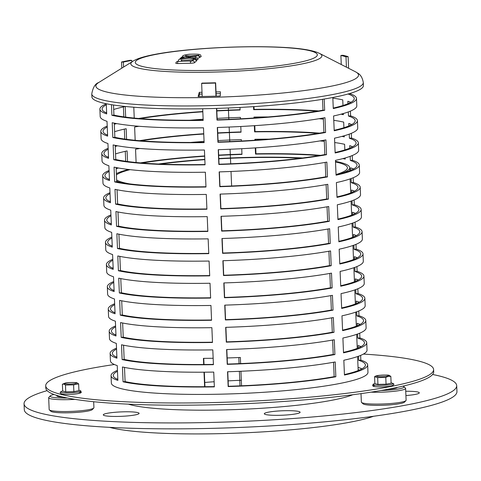 <?xml version="1.0" encoding="UTF-8"?>
<svg xmlns="http://www.w3.org/2000/svg" width="481" height="481" viewBox="0 0 481 481"><rect width="100%" height="100%" fill="white"/><g stroke="black" fill="none" stroke-linecap="round" stroke-linejoin="round"><path stroke-width="0.72" d="M371.013 392.159A22.397 2.766 -2.4 0 0 398.923 390.662A22.397 2.766 -2.4 0 0 405.621 388.395L406.114 400.24A22.397 2.766 177.6 0 1 405.958 400.589A22.397 2.766 177.6 0 1 399.422 402.507A22.397 2.766 177.6 0 1 376.443 404.094A22.397 2.766 177.6 0 1 361.55 402.453A22.397 2.766 177.6 0 1 361.357 402.116L361.003 393.632M361.55 402.453L363.089 403.848A20.905 2.585 -2.4 0 0 376.99 405.381A20.905 2.585 -2.4 0 0 398.436 403.896A20.905 2.585 -2.4 0 0 404.539 402.11L405.958 400.589M405.621 388.395A22.397 2.766 -2.4 0 0 405.429 388.059L403.89 386.664A20.905 2.585 177.6 0 1 397.817 389.093A20.905 2.585 177.6 0 1 381.066 390.512M394.083 388.071A12.692 1.569 177.6 0 1 395.142 388.299M402.831 386.165A20.905 2.585 177.6 0 1 403.89 386.664M387.602 389.339A14.183 1.756 -2.4 0 0 393.109 388.696A14.183 1.756 -2.4 0 0 397.252 387.482A14.183 1.756 -2.4 0 0 397.312 387.397M385.78 377.417L377.657 377.609L374.639 376.743C375.012 376.142 376.479 375.679 379.034 375.36C385.479 374.958 388.864 374.964 389.189 375.384L390.831 376.407L388.281 376.316L385.78 377.417L386.063 384.199L391.119 383.189L390.831 376.407M374.579 376.797L374.867 383.579L377.94 384.391L386.063 384.199M377.94 384.391L377.657 377.609M93.675 401.719L93.927 407.69A22.397 2.766 177.6 0 1 93.765 408.038A22.397 2.766 177.6 0 1 73.04 411.327A22.397 2.766 177.6 0 1 49.886 410.215A22.397 2.766 177.6 0 1 49.357 409.902A22.397 2.766 177.6 0 1 49.17 409.565L48.671 397.721A22.397 2.766 -2.4 0 0 49.387 398.37A22.397 2.766 -2.4 0 0 74.916 399.35M49.357 409.902L50.902 411.297A20.905 2.585 -2.4 0 0 51.389 411.586A20.905 2.585 -2.4 0 0 73.004 412.632A20.905 2.585 -2.4 0 0 92.346 409.559L93.765 408.038M67.292 397.997A20.905 2.585 177.6 0 1 50.77 396.783A20.905 2.585 177.6 0 1 50.252 395.851L48.834 397.366A22.397 2.766 -2.4 0 0 48.671 397.721M59.109 396.747A12.692 1.569 177.6 0 1 60.263 396.404M50.252 395.851A20.905 2.585 177.6 0 1 54.052 394.486M57.119 395.514A14.183 1.756 -2.4 0 0 56.938 396.11A14.183 1.756 -2.4 0 0 57.269 396.308A14.183 1.756 -2.4 0 0 63.029 397.084M62.392 384.247L65.206 383.062C67.947 382.287 77.555 382.461 77.002 382.834L78.644 383.856L73.593 384.866L65.464 385.059L63.907 384.054L62.392 384.247L62.68 391.029L65.753 391.847L65.464 385.059M65.753 391.847L73.876 391.648L73.593 384.866M73.876 391.648L78.926 390.638L78.644 383.856M109.512 427.338A141.853 17.532 -2.4 0 0 221.513 433.621A141.853 17.532 -2.4 0 0 373.515 416.275M405.742 391.257A17.917 2.213 177.6 0 1 419.294 392.833A17.917 2.213 177.6 0 1 418.644 393.464A17.917 2.213 177.6 0 1 405.916 395.544M108.417 416.197A17.917 2.213 177.6 0 1 103.283 414.869A17.917 2.213 177.6 0 1 121.098 411.904A17.917 2.213 177.6 0 1 139.093 413.371A17.917 2.213 177.6 0 1 128.012 415.885A17.917 2.213 177.6 0 1 108.417 416.197M286.688 414.965A17.917 2.213 177.6 0 1 264.303 413.756A17.917 2.213 177.6 0 1 282.113 410.792A17.917 2.213 177.6 0 1 300.108 412.253A17.917 2.213 177.6 0 1 286.688 414.965M204.768 382.455A116.468 14.394 177.6 0 1 214.141 381.746A116.468 14.394 -2.4 0 0 204.768 382.455M228.132 380.88A116.468 14.394 177.6 0 1 241.318 380.255A116.468 14.394 -2.4 0 0 228.132 380.88M47.12 390.638A216.516 26.762 -2.4 0 0 24.05 403.769A216.516 26.762 -2.4 0 0 294.528 418.398A216.516 26.762 -2.4 0 0 456.703 385.636A216.516 26.762 -2.4 0 0 432.611 374.483M456.703 385.636L456.95 391.558A216.516 26.762 177.6 0 1 294.775 424.32A216.516 26.762 177.6 0 1 24.297 409.692L24.05 403.769M302.651 157.966A118.711 14.67 -2.4 0 0 247.583 157.407A118.711 14.67 -2.4 0 0 218.813 158.532M204.822 159.391A118.711 14.67 -2.4 0 0 158.514 164.009M128.553 169.474A118.711 14.67 -2.4 0 0 116.378 173.623M116.697 181.241A118.711 14.67 -2.4 0 0 120.292 182.449M342.28 173.148A118.711 14.67 -2.4 0 0 349.675 167.659A118.711 14.67 -2.4 0 0 335.491 161.357M218.825 158.808A116.468 14.394 177.6 0 1 247.27 157.696A116.468 14.394 177.6 0 1 300.709 158.213M335.522 161.971A116.468 14.394 177.6 0 1 347.438 167.755A116.468 14.394 177.6 0 1 336.045 174.519M129.599 183.874A116.468 14.394 177.6 0 1 116.642 179.978M116.432 174.886A116.468 14.394 177.6 0 1 130.038 169.649M160.468 164.093A116.468 14.394 177.6 0 1 204.834 159.674M227.17 357.96A118.711 14.67 -2.4 0 0 240.362 357.479L240.62 363.582M240.939 371.26L241.552 385.786M203.685 364.502L203.427 358.357A118.711 14.67 -2.4 0 0 213.161 358.273M203.758 358.357L204.016 364.502M204.335 372.192L204.942 386.712M204.617 386.712L204.01 372.192M128.361 404.148A118.711 14.67 -2.4 0 0 240.993 409.361A118.711 14.67 -2.4 0 0 352.789 394.745M182.558 57.251C181.505 55.862 183.82 54.858 189.496 54.239C202.291 53.848 200.138 54.738 201.178 56.469A9.319 1.154 177.6 0 1 200.132 57.059L198.725 55.309A1.984 1.948 45.5 0 0 198.106 55.231L196.248 56.349M178.084 61.43A9.319 1.154 177.6 0 1 178.078 61.388C178.98 59.578 176.719 58.868 189.532 58.189C195.244 58.327 197.631 59.133 196.699 60.606A9.319 1.154 177.6 0 1 196.555 60.828L194.583 58.983L193.524 59.319M193.572 59.301L194.522 59.031L191.685 60.991M200.132 57.059L199.651 57.534A6.56 0.812 177.6 0 1 197.36 58.147M190.662 57.798L189.237 56.896A1.984 0.746 -95.3 0 0 189.003 56.824L189.159 56.836C186.243 56.313 183.526 56.62 181.006 57.738A1.984 1.948 45.5 0 1 183.946 57.967M195.569 57.678A1.984 0.746 84.7 0 0 194.721 56.295L189.237 56.896M195.797 59.079L196.02 57.666L181.445 58.045A1.984 1.948 -134.5 0 0 180.135 58.598L180.135 58.598A1.984 1.948 -134.5 0 0 179.684 59.295A1.984 1.984 0 0 1 180.135 58.598L181.006 57.738M181.277 58.85L181.445 58.045M196.02 57.666L196.02 57.666A1.984 1.984 0 0 1 198.04 59.44L196.416 59.752M194.577 58.983L193.512 59.963L194.583 58.983M177.543 63.552L175.842 63.378A1.984 1.984 0 0 1 177.778 61.442L177.543 63.552L190.416 63.245L190.614 61.147L189.694 61.171A2.603 0.319 -2.4 0 0 192.628 60.774L190.614 61.147M196.555 60.828L194.534 62.692A3.65 0.451 177.6 0 1 190.416 63.245M216.023 91.961A123.936 15.32 -2.4 0 0 220.424 91.817L220.25 96.02A129.912 16.059 177.6 0 1 198.088 96.549L199.284 92.322A123.936 15.32 -2.4 0 0 202.008 92.28M202.086 94.06A122.805 15.182 177.6 0 1 199.615 94.096L199.284 92.322M220.346 93.603A122.805 15.182 177.6 0 1 216.095 93.735M199.615 94.096L198.924 96.537M91.769 93.933L91.895 96.897A135.882 16.793 -2.4 0 0 183.784 108.922A135.882 16.793 -2.4 0 0 334.638 97.138A135.882 16.793 -2.4 0 0 363.42 85.516L363.293 82.552C362.482 77.802 360.588 74.639 357.617 73.064L355.357 71.729A131.439 16.246 -2.4 0 1 330.688 86.309A131.439 16.246 -2.4 0 1 171.675 97.601A131.439 16.246 -2.4 0 1 98.773 82.485C95.256 83.64 92.923 87.458 91.769 93.933A135.882 16.793 -2.4 0 0 183.658 105.964A135.882 16.793 -2.4 0 0 334.511 94.18A135.882 16.793 -2.4 0 0 363.293 82.552M361.965 368.843A126.178 15.596 -2.4 0 0 358.044 367.424A126.178 15.596 177.6 0 1 361.965 368.843M117.797 378.709A126.178 15.596 -2.4 0 0 117.051 379.106A126.178 15.596 177.6 0 1 117.797 378.709M358.141 369.642A126.178 15.596 177.6 0 1 359.457 370.057M114.382 364.514A194.12 23.996 -2.4 0 0 45.713 385.804L45.809 388.023A194.12 23.996 -2.4 0 0 226.719 404.395A194.12 23.996 -2.4 0 0 431.818 375.312A194.12 23.996 -2.4 0 0 433.706 371.765L433.609 369.546A194.12 23.996 -2.4 0 0 363.402 354.076M45.713 385.804A194.12 23.996 -2.4 0 0 226.629 402.17A194.12 23.996 -2.4 0 0 431.722 373.094A194.12 23.996 -2.4 0 0 433.609 369.546M360.636 355.393L360.834 360.149A128.415 15.873 177.6 0 1 367.658 364.893L367.965 372.3A128.415 15.873 177.6 0 1 240.326 393.536A128.415 15.873 177.6 0 1 111.358 383.05L111.051 375.649A128.415 15.873 177.6 0 1 117.448 370.352M341.269 64.526L340.891 55.465L342.917 55.267A128.415 15.873 177.6 0 1 348.118 56.656L348.605 68.272M215.993 96.158L215.44 83.063A128.415 15.873 177.6 0 1 201.635 83.393L202.188 96.489M121.795 68.158L121.537 62.001A128.415 15.873 177.6 0 1 130.141 60.287L131.824 60.402L131.884 61.881M106.271 103.746L106.698 113.913A128.415 15.873 177.6 0 1 99.88 109.169L100.192 116.57A128.415 15.873 -2.4 0 0 107.01 121.314L107.63 136.123A128.415 15.873 177.6 0 1 100.812 131.373L101.118 138.775A128.415 15.873 -2.4 0 0 107.942 143.524L108.562 158.327A128.415 15.873 177.6 0 1 101.744 153.583L102.05 160.985A128.415 15.873 -2.4 0 0 108.868 165.729L109.494 180.537A128.415 15.873 177.6 0 1 102.669 175.787L102.982 183.189A128.415 15.873 -2.4 0 0 109.8 187.939L110.42 202.741A128.415 15.873 177.6 0 1 103.601 197.998L103.914 205.399A128.415 15.873 -2.4 0 0 110.732 210.143L111.351 224.952A128.415 15.873 177.6 0 1 104.533 220.202A128.415 15.873 177.6 0 1 110.931 214.899M329.329 221.314A128.415 15.873 177.6 0 1 221.645 231.114L221.026 216.306A128.415 15.873 -2.4 0 0 328.703 206.505L329.329 221.314L327.645 221.2L327.038 206.806M354.124 199.946L354.323 204.702A128.415 15.873 177.6 0 1 361.141 209.445A128.415 15.873 177.6 0 1 337.933 219.601L337.313 204.792A128.415 15.873 -2.4 0 0 360.522 194.643L360.209 187.241A128.415 15.873 177.6 0 1 337.001 197.39L336.381 182.588A128.415 15.873 -2.4 0 0 359.59 172.432L359.277 165.031A128.415 15.873 177.6 0 1 336.075 175.186L335.449 160.383A128.415 15.873 -2.4 0 0 358.658 150.228L358.351 142.827A128.415 15.873 177.6 0 1 335.143 152.976L334.523 138.173A128.415 15.873 -2.4 0 0 357.726 128.024L357.419 120.617A128.415 15.873 177.6 0 1 334.211 130.772L333.592 115.969A128.415 15.873 -2.4 0 0 356.8 105.814L356.487 98.413A128.415 15.873 177.6 0 1 333.279 108.562L332.816 97.499M353.739 190.849L353.769 191.582M207.84 231.439A128.415 15.873 177.6 0 1 116.552 226.335L115.927 211.532A128.415 15.873 -2.4 0 0 207.221 216.63L207.84 231.439M102.669 175.787A128.415 15.873 177.6 0 1 109.073 170.484M116.143 168.061A128.415 15.873 177.6 0 1 117.196 167.761M125.697 161.267L125.276 151.317M255.724 147.859L255.97 153.8A128.415 15.873 177.6 0 1 320.526 155.339M344.131 158.255A128.415 15.873 177.6 0 1 345.208 158.459M255.363 139.274L255.399 140.175M140.476 162.885A128.415 15.873 177.6 0 1 204.678 155.946M218.669 155.104A128.415 15.873 177.6 0 1 241.961 154.13M327.465 176.9A128.415 15.873 177.6 0 1 219.787 186.7L219.168 171.891A128.415 15.873 -2.4 0 0 326.846 162.097L327.465 176.9L325.781 176.786L325.18 162.392M352.26 155.531L352.459 160.287A128.415 15.873 177.6 0 1 359.277 165.031M351.882 146.44L351.912 147.168M205.982 187.025A128.415 15.873 177.6 0 1 114.688 181.92L114.069 167.117A128.415 15.873 -2.4 0 0 205.363 172.216L205.982 187.025M100.812 131.373A128.415 15.873 177.6 0 1 107.209 126.07M114.28 123.647A128.415 15.873 177.6 0 1 115.332 123.352M123.833 116.853L123.419 106.902M204.118 142.61A128.415 15.873 177.6 0 1 112.825 137.506L112.205 122.703A128.415 15.873 -2.4 0 0 203.499 127.808L204.118 142.61M325.601 132.485A128.415 15.873 177.6 0 1 217.923 142.286L217.304 127.477A128.415 15.873 -2.4 0 0 324.982 117.683L325.601 132.485L323.923 132.371L323.316 117.977M350.396 111.117L350.601 115.873A128.415 15.873 177.6 0 1 357.419 120.617M350.018 102.026L350.048 102.754M253.992 106.608L254.106 109.385A128.415 15.873 177.6 0 1 318.669 110.925M342.274 113.841A128.415 15.873 177.6 0 1 343.344 114.051M138.612 118.47A128.415 15.873 177.6 0 1 202.82 111.532M216.805 110.69A128.415 15.873 177.6 0 1 240.097 109.716M104.533 220.202L104.846 227.603A128.415 15.873 -2.4 0 0 111.664 232.353L112.283 247.156A128.415 15.873 177.6 0 1 105.465 242.406L105.772 249.813A128.415 15.873 -2.4 0 0 112.596 254.557L113.215 269.36A128.415 15.873 177.6 0 1 106.397 264.616L106.704 272.018A128.415 15.873 -2.4 0 0 113.522 276.767L114.147 291.57A128.415 15.873 177.6 0 1 107.323 286.82L107.636 294.228A128.415 15.873 -2.4 0 0 114.454 298.972L115.073 313.774A128.415 15.873 177.6 0 1 108.255 309.03L108.568 316.432A128.415 15.873 -2.4 0 0 115.386 321.182L116.005 335.985A128.415 15.873 177.6 0 1 109.187 331.235L109.5 338.636A128.415 15.873 -2.4 0 0 116.318 343.386L116.937 358.189A128.415 15.873 177.6 0 1 110.119 353.445L110.426 360.846A128.415 15.873 -2.4 0 0 117.25 365.59L117.869 380.399A128.415 15.873 177.6 0 1 111.051 375.649M335.84 376.761A128.415 15.873 177.6 0 1 228.162 386.562L227.543 371.753A128.415 15.873 -2.4 0 0 335.221 361.959L335.84 376.761L334.157 376.647L333.555 362.259M367.658 364.893A128.415 15.873 177.6 0 1 344.45 375.048L343.831 360.245A128.415 15.873 -2.4 0 0 367.033 350.09L366.726 342.688A128.415 15.873 177.6 0 1 343.518 352.844L342.899 338.035A128.415 15.873 -2.4 0 0 366.107 327.886L365.794 320.484A128.415 15.873 177.6 0 1 342.586 330.633L341.967 315.831A128.415 15.873 -2.4 0 0 365.175 305.675L364.863 298.274A128.415 15.873 177.6 0 1 341.66 308.429L341.035 293.62A128.415 15.873 -2.4 0 0 364.243 283.471L363.931 276.07A128.415 15.873 177.6 0 1 340.728 286.219L340.109 271.416A128.415 15.873 -2.4 0 0 363.311 261.261L363.005 253.86A128.415 15.873 177.6 0 1 339.796 264.015L339.177 249.206A128.415 15.873 -2.4 0 0 362.379 239.057L362.073 231.656A128.415 15.873 177.6 0 1 338.864 241.805L338.245 227.002A128.415 15.873 -2.4 0 0 361.453 216.847L361.141 209.445M360.257 346.302L360.287 347.035M214.358 386.886A128.415 15.873 177.6 0 1 123.064 381.788L122.445 366.979A128.415 15.873 -2.4 0 0 213.738 372.084L214.358 386.886M109.187 331.235A128.415 15.873 177.6 0 1 115.584 325.938M212.494 342.472A128.415 15.873 177.6 0 1 121.206 337.373L120.581 322.565A128.415 15.873 -2.4 0 0 211.874 327.669L212.494 342.472M333.982 332.347A128.415 15.873 177.6 0 1 226.298 342.147L225.679 327.345A128.415 15.873 -2.4 0 0 333.357 317.544L333.982 332.347L332.299 332.233L331.692 317.845M358.778 310.979L358.976 315.734A128.415 15.873 177.6 0 1 365.794 320.484M358.393 301.888L358.423 302.621M107.323 286.82A128.415 15.873 177.6 0 1 113.726 281.523M332.118 287.933A128.415 15.873 177.6 0 1 224.441 297.733L223.821 282.93A128.415 15.873 -2.4 0 0 331.499 273.13L332.118 287.933L330.435 287.818L329.834 273.43M356.914 266.564L357.112 271.32A128.415 15.873 177.6 0 1 363.931 276.07M356.535 257.473L356.565 258.207M210.636 298.058A128.415 15.873 177.6 0 1 119.342 292.959L118.723 278.15A128.415 15.873 -2.4 0 0 210.017 283.255L210.636 298.058M105.465 242.406A128.415 15.873 177.6 0 1 111.863 237.109M208.772 253.643A128.415 15.873 177.6 0 1 117.478 248.545L116.859 233.736A128.415 15.873 -2.4 0 0 208.153 238.841L208.772 253.643M330.255 243.518A128.415 15.873 177.6 0 1 222.577 253.319L221.957 238.516A128.415 15.873 -2.4 0 0 329.635 228.715L330.255 243.518L328.577 243.404L327.97 229.016M355.05 222.15L355.255 226.906A128.415 15.873 177.6 0 1 362.073 231.656M354.671 213.059L354.701 213.792M106.397 264.616A128.415 15.873 177.6 0 1 112.794 259.313M331.187 265.728A128.415 15.873 177.6 0 1 223.509 275.523L222.889 260.72A128.415 15.873 -2.4 0 0 330.567 250.92L331.187 265.728L329.503 265.614L328.902 251.22M355.982 244.354L356.18 249.116A128.415 15.873 177.6 0 1 363.005 253.86M355.603 235.263L355.633 235.997M209.704 275.853A128.415 15.873 177.6 0 1 118.41 270.749L117.791 255.946A128.415 15.873 -2.4 0 0 209.085 261.045L209.704 275.853M108.255 309.03A128.415 15.873 177.6 0 1 114.652 303.727M333.05 310.143A128.415 15.873 177.6 0 1 225.373 319.937L224.747 305.134A128.415 15.873 -2.4 0 0 332.431 295.334L333.05 310.143L331.367 310.029L330.766 295.635M357.846 288.768L358.044 293.53A128.415 15.873 177.6 0 1 364.863 298.274M357.461 279.677L357.497 280.411M211.568 320.268A128.415 15.873 177.6 0 1 120.274 315.163L119.655 300.36A128.415 15.873 -2.4 0 0 210.943 305.459L211.568 320.268M110.119 353.445A128.415 15.873 177.6 0 1 116.516 348.142M334.908 354.557A128.415 15.873 177.6 0 1 227.23 364.351L226.611 349.549A128.415 15.873 -2.4 0 0 334.289 339.748L334.908 354.557L333.231 354.443L332.624 340.049M359.704 333.183L359.908 337.939A128.415 15.873 177.6 0 1 366.726 342.688M359.325 324.092L359.355 324.825M213.426 364.676A128.415 15.873 177.6 0 1 122.132 359.578L121.513 344.775A128.415 15.873 -2.4 0 0 212.806 349.873L213.426 364.676M99.88 109.169A128.415 15.873 177.6 0 1 106.277 103.866M324.2 99.038L324.675 110.275A128.415 15.873 177.6 0 1 216.991 120.076L216.504 108.417M349.663 93.542L349.669 93.663A128.415 15.873 177.6 0 1 356.487 98.413M202.699 108.76L203.186 120.4A128.415 15.873 177.6 0 1 111.899 115.302L111.454 104.696M101.744 153.583A128.415 15.873 177.6 0 1 108.141 148.28M115.212 145.857A128.415 15.873 177.6 0 1 116.264 145.557M124.765 139.063L124.345 129.112M254.792 125.655L255.038 131.59A128.415 15.873 177.6 0 1 319.6 133.129M343.206 136.045A128.415 15.873 177.6 0 1 344.276 136.255M254.431 117.069L254.467 117.971M139.544 140.674A128.415 15.873 177.6 0 1 203.746 133.742M217.737 132.9A128.415 15.873 177.6 0 1 241.029 131.92M326.533 154.69A128.415 15.873 177.6 0 1 218.855 164.49L218.236 149.687A128.415 15.873 -2.4 0 0 325.914 139.887L326.533 154.69L324.849 154.581L324.248 140.187M351.328 133.321L351.527 138.077A128.415 15.873 177.6 0 1 358.351 142.827M350.95 124.23L350.98 124.964M205.05 164.815A128.415 15.873 177.6 0 1 113.756 159.716L113.137 144.913A128.415 15.873 -2.4 0 0 204.431 150.012L205.05 164.815M103.601 197.998A128.415 15.873 177.6 0 1 109.999 192.695M328.397 199.104A128.415 15.873 177.6 0 1 220.719 208.904L220.094 194.102A128.415 15.873 -2.4 0 0 327.777 184.301L328.397 199.104L326.713 198.996L326.112 184.602M353.192 177.736L353.391 182.491A128.415 15.873 177.6 0 1 360.209 187.241M352.807 168.645L352.838 169.378M206.914 209.229A128.415 15.873 177.6 0 1 115.62 204.13L115.001 189.328A128.415 15.873 -2.4 0 0 206.289 194.426L206.914 209.229M215.44 83.063L215.638 82.78A126.178 15.596 177.6 0 1 202.074 83.099L201.635 83.393M346.428 67.16L345.995 56.83L348.118 56.656M215.638 82.78L216.197 96.152M121.537 62.001L123.364 62.085L123.575 67.051M117.051 189.761L117.647 203.926A126.178 15.596 -2.4 0 0 206.902 208.946M115.62 204.13L117.647 203.926M350.757 170.334L350.649 167.863A126.178 15.596 177.6 0 1 353.589 168.981M220.304 194.096L220.911 208.622A126.178 15.596 -2.4 0 0 326.713 198.996M108.67 179.245A126.178 15.596 177.6 0 1 109.421 178.848M336.983 196.903A126.178 15.596 -2.4 0 0 356.746 189.64A126.178 15.596 -2.4 0 0 357.972 187.331A126.178 15.596 -2.4 0 0 351.274 182.672L353.391 182.491M351.274 182.672L351.1 178.553M110.041 193.651A126.178 15.596 -2.4 0 0 105.838 197.901A126.178 15.596 -2.4 0 0 110.383 201.786M115.193 145.346L115.783 159.518A126.178 15.596 -2.4 0 0 205.038 164.532M113.756 159.716L115.783 159.518M348.893 125.92L348.791 123.449A126.178 15.596 177.6 0 1 351.725 124.567M218.44 149.681L219.047 164.207A126.178 15.596 -2.4 0 0 324.849 154.581M135.173 140.284L134.62 127.026A126.178 15.596 177.6 0 1 138.943 126.262M189.484 120.244A126.178 15.596 177.6 0 1 203.138 119.216M217.129 118.374A126.178 15.596 177.6 0 1 240.416 117.394L240.476 118.819M240.801 126.497L241.041 132.203A126.178 15.596 -2.4 0 0 217.749 133.177M254.022 118.001L253.98 117.075A126.178 15.596 177.6 0 1 268.121 116.943M318.993 118.717A126.178 15.596 177.6 0 1 323.364 119.114M333.772 120.334A126.178 15.596 177.6 0 1 343.681 122.09L343.921 127.705M344.258 135.744L344.306 136.893A126.178 15.596 -2.4 0 0 341.931 136.394M106.812 134.83A126.178 15.596 177.6 0 1 107.558 134.433M114.622 131.686A126.178 15.596 177.6 0 1 126.16 128.71L126.605 139.316M335.119 152.489A126.178 15.596 -2.4 0 0 354.882 145.226A126.178 15.596 -2.4 0 0 356.108 142.917A126.178 15.596 -2.4 0 0 349.41 138.257L351.527 138.077M349.41 138.257L349.236 134.139M203.758 134.025A126.178 15.596 -2.4 0 0 141.131 140.807M318.025 133.393A126.178 15.596 -2.4 0 0 254.605 131.878L255.038 131.59M254.605 131.878L254.341 125.685M117.562 145.797A126.178 15.596 -2.4 0 0 115.242 146.495M108.177 149.236A126.178 15.596 -2.4 0 0 103.98 153.487A126.178 15.596 -2.4 0 0 108.52 157.371M113.504 105.014L113.925 115.103A126.178 15.596 -2.4 0 0 203.174 120.118M111.899 115.302L113.925 115.103M216.715 108.411L217.19 119.793A126.178 15.596 -2.4 0 0 322.991 110.167L324.675 110.275M333.261 108.075A126.178 15.596 -2.4 0 0 353.024 100.812A126.178 15.596 -2.4 0 0 354.25 98.503A126.178 15.596 -2.4 0 0 348.046 94.005M349.08 93.711L349.669 93.663M322.991 110.167L322.535 99.314M106.319 104.822A126.178 15.596 -2.4 0 0 102.116 109.073A126.178 15.596 -2.4 0 0 106.662 112.957M123.569 345.208L124.164 359.379A126.178 15.596 -2.4 0 0 213.414 364.4M122.132 359.578L124.164 359.379M357.269 325.781L357.167 323.31A126.178 15.596 177.6 0 1 360.101 324.428M226.816 349.543L227.429 364.069A126.178 15.596 -2.4 0 0 333.231 354.443M115.187 334.692A126.178 15.596 177.6 0 1 115.933 334.295M343.5 352.351A126.178 15.596 -2.4 0 0 363.263 345.087A126.178 15.596 -2.4 0 0 364.49 342.785A126.178 15.596 -2.4 0 0 357.786 338.119L359.908 337.939M357.786 338.119L357.611 334M116.558 349.098A126.178 15.596 -2.4 0 0 112.356 353.349A126.178 15.596 -2.4 0 0 116.895 357.233M121.705 300.793L122.3 314.965A126.178 15.596 -2.4 0 0 211.556 319.985M120.274 315.163L122.3 314.965M355.411 281.367L355.303 278.902A126.178 15.596 177.6 0 1 358.243 280.014M224.958 305.128L225.565 319.655A126.178 15.596 -2.4 0 0 331.367 310.029M113.324 290.277A126.178 15.596 177.6 0 1 114.075 289.881M341.636 307.942A126.178 15.596 -2.4 0 0 361.399 300.673A126.178 15.596 -2.4 0 0 362.626 298.37A126.178 15.596 -2.4 0 0 355.928 293.705L358.044 293.53M355.928 293.705L355.754 289.586M114.694 304.683A126.178 15.596 -2.4 0 0 110.492 308.934A126.178 15.596 -2.4 0 0 115.037 312.818M119.847 256.379L120.442 270.55A126.178 15.596 -2.4 0 0 209.692 275.571M118.41 270.749L120.442 270.55M353.547 236.959L353.445 234.487A126.178 15.596 177.6 0 1 356.379 235.6M223.094 260.714L223.701 275.24A126.178 15.596 -2.4 0 0 329.503 265.614M111.466 245.863A126.178 15.596 177.6 0 1 112.211 245.466M339.778 263.528A126.178 15.596 -2.4 0 0 359.535 256.259A126.178 15.596 -2.4 0 0 360.762 253.956A126.178 15.596 -2.4 0 0 354.064 249.29L356.18 249.116M354.064 249.29L353.89 245.172M112.831 260.269A126.178 15.596 -2.4 0 0 108.634 264.52A126.178 15.596 -2.4 0 0 113.173 268.404M352.615 214.748L352.513 212.277A126.178 15.596 177.6 0 1 355.447 213.396M222.162 238.51L222.775 253.036A126.178 15.596 -2.4 0 0 328.577 243.404M118.915 234.175L119.51 248.34A126.178 15.596 -2.4 0 0 208.76 253.361M117.478 248.545L119.51 248.34M110.534 223.659A126.178 15.596 177.6 0 1 111.279 223.262M338.846 241.318A126.178 15.596 -2.4 0 0 358.61 234.055A126.178 15.596 -2.4 0 0 359.836 231.746A126.178 15.596 -2.4 0 0 353.132 227.08L355.255 226.906M353.132 227.08L352.958 222.968M111.905 238.065A126.178 15.596 -2.4 0 0 107.702 242.316A126.178 15.596 -2.4 0 0 112.241 246.2M120.779 278.589L121.368 292.755A126.178 15.596 -2.4 0 0 210.624 297.775M119.342 292.959L121.368 292.755M354.479 259.163L354.377 256.692A126.178 15.596 177.6 0 1 357.311 257.804M224.026 282.924L224.633 297.45A126.178 15.596 -2.4 0 0 330.435 287.818M112.398 268.073A126.178 15.596 177.6 0 1 113.143 267.67M340.704 285.732A126.178 15.596 -2.4 0 0 360.467 278.463A126.178 15.596 -2.4 0 0 361.694 276.16A126.178 15.596 -2.4 0 0 354.996 271.494L357.112 271.32M354.996 271.494L354.822 267.382M113.763 282.479A126.178 15.596 -2.4 0 0 109.566 286.73A126.178 15.596 -2.4 0 0 114.105 290.614M356.337 303.577L356.235 301.106A126.178 15.596 177.6 0 1 359.175 302.218M225.89 327.333L226.497 341.865A126.178 15.596 -2.4 0 0 332.299 332.233M122.637 323.004L123.232 337.169A126.178 15.596 -2.4 0 0 212.482 342.189M121.206 337.373L123.232 337.169M114.256 312.488A126.178 15.596 177.6 0 1 115.007 312.085M342.568 330.146A126.178 15.596 -2.4 0 0 362.331 322.877A126.178 15.596 -2.4 0 0 363.558 320.574A126.178 15.596 -2.4 0 0 356.854 315.909L358.976 315.734M356.854 315.909L356.686 311.79M115.626 326.894A126.178 15.596 -2.4 0 0 111.424 331.144A126.178 15.596 -2.4 0 0 115.969 335.029M124.501 367.418L125.096 381.583A126.178 15.596 -2.4 0 0 214.346 386.604M123.064 381.788L125.096 381.583M358.201 347.991L358.098 345.52A126.178 15.596 177.6 0 1 361.033 346.633M227.747 371.747L228.355 386.279A126.178 15.596 -2.4 0 0 334.157 376.647M116.119 356.902A126.178 15.596 177.6 0 1 116.865 356.499M344.432 374.561A126.178 15.596 -2.4 0 0 364.189 367.292A126.178 15.596 -2.4 0 0 365.416 364.989A126.178 15.596 -2.4 0 0 358.718 360.323L360.834 360.149M358.718 360.323L358.543 356.205M117.484 371.308A126.178 15.596 -2.4 0 0 113.288 375.559A126.178 15.596 -2.4 0 0 117.827 379.443M216.654 96.14A126.178 15.596 177.6 0 1 220.25 95.953M240.001 107.437L240.109 109.993A126.178 15.596 -2.4 0 0 216.817 110.967M332.846 98.124A126.178 15.596 177.6 0 1 342.755 99.88L342.989 105.501M343.326 113.54L343.374 114.682A126.178 15.596 -2.4 0 0 340.999 114.183M347.961 103.716L347.859 101.244A126.178 15.596 177.6 0 1 350.793 102.357M217.508 127.471L218.121 141.997A126.178 15.596 -2.4 0 0 323.923 132.371M114.262 123.142L114.857 137.307A126.178 15.596 -2.4 0 0 204.106 142.328M112.825 137.506L114.857 137.307M105.88 112.62A126.178 15.596 177.6 0 1 106.626 112.223M113.69 109.482A126.178 15.596 177.6 0 1 125.228 106.499L125.673 117.105M202.832 111.814A126.178 15.596 -2.4 0 0 140.205 118.603M134.241 118.073L133.79 107.227M317.093 111.183A126.178 15.596 -2.4 0 0 253.673 109.674L254.106 109.385M253.673 109.674L253.547 106.638M334.193 130.285A126.178 15.596 -2.4 0 0 353.956 123.016A126.178 15.596 -2.4 0 0 355.182 120.713A126.178 15.596 -2.4 0 0 348.478 116.047L350.601 115.873M348.478 116.047L348.304 111.929M116.63 123.587A126.178 15.596 -2.4 0 0 114.31 124.284M107.251 127.032A126.178 15.596 -2.4 0 0 103.048 131.283A126.178 15.596 -2.4 0 0 107.588 135.167M116.125 167.556L116.715 181.722A126.178 15.596 -2.4 0 0 205.97 186.742M114.688 181.92L116.715 181.722M349.825 148.13L349.717 145.659A126.178 15.596 177.6 0 1 352.657 146.771M219.372 171.885L219.979 186.412A126.178 15.596 -2.4 0 0 325.781 176.786M136.105 162.488L135.546 149.23A126.178 15.596 177.6 0 1 139.869 148.473M190.416 142.448A126.178 15.596 177.6 0 1 204.07 141.426M218.061 140.578A126.178 15.596 177.6 0 1 241.348 139.604L241.408 141.023M241.733 148.701L241.967 154.407A126.178 15.596 -2.4 0 0 218.681 155.381M254.954 140.205L254.912 139.28A126.178 15.596 177.6 0 1 269.053 139.153M319.925 140.927A126.178 15.596 177.6 0 1 324.296 141.318M334.704 142.538A126.178 15.596 177.6 0 1 344.612 144.294L344.847 149.916M345.184 157.954L345.232 159.097A126.178 15.596 -2.4 0 0 342.863 158.598M107.744 157.034A126.178 15.596 177.6 0 1 108.49 156.638M115.548 153.896A126.178 15.596 177.6 0 1 127.092 150.914L127.537 161.52M336.051 174.699A126.178 15.596 -2.4 0 0 355.814 167.43A126.178 15.596 -2.4 0 0 357.04 165.127A126.178 15.596 -2.4 0 0 350.342 160.462L352.459 160.287M350.342 160.462L350.168 156.343M204.69 156.229A126.178 15.596 -2.4 0 0 142.063 163.011M318.957 155.597A126.178 15.596 -2.4 0 0 255.531 154.088L255.97 153.8M255.531 154.088L255.273 147.889M118.494 168.001A126.178 15.596 -2.4 0 0 116.174 168.699M109.109 171.44A126.178 15.596 -2.4 0 0 104.912 175.691A126.178 15.596 -2.4 0 0 109.452 179.575M117.983 211.965L118.579 226.136A126.178 15.596 -2.4 0 0 207.828 231.157M116.552 226.335L118.579 226.136M351.683 192.544L351.581 190.073A126.178 15.596 177.6 0 1 354.521 191.185M221.236 216.3L221.843 230.826A126.178 15.596 -2.4 0 0 327.645 221.2M109.602 201.449A126.178 15.596 177.6 0 1 110.353 201.052M337.915 219.114A126.178 15.596 -2.4 0 0 357.678 211.844A126.178 15.596 -2.4 0 0 358.904 209.542A126.178 15.596 -2.4 0 0 352.2 204.876L354.323 204.702M352.2 204.876L352.032 200.757M110.973 215.855A126.178 15.596 -2.4 0 0 106.77 220.106A126.178 15.596 -2.4 0 0 111.315 223.99M123.364 62.085A126.178 15.596 177.6 0 1 131.824 60.402M340.891 55.465A126.178 15.596 177.6 0 1 345.995 56.83M240.007 385.852L239.394 371.326M239.075 363.648L238.816 357.545M231.626 185.991L231.018 171.464M230.7 163.787L230.086 149.254M229.768 141.576L229.16 127.05M228.836 119.372L228.361 107.984M387.524 376.13A6.157 0.764 -2.4 0 0 383.531 375.072A6.157 0.764 -2.4 0 0 376.972 376.382A6.157 0.764 -2.4 0 0 387.524 376.13M376.827 385.287A10.059 1.245 -2.4 0 0 390.939 384.493A10.059 1.245 -2.4 0 0 392.448 383.231C394.751 384.03 394.24 384.974 390.915 386.051C383.567 387.295 374.615 387.031 373.358 386.303L372.583 385.696L373.557 384.024A10.059 1.245 -2.4 0 0 376.827 385.287M375.475 385.185A9.782 1.209 -2.4 0 0 377.014 386.832A9.782 1.209 -2.4 0 0 390.788 386.057M64.785 383.832A6.157 0.764 -2.4 0 0 75.337 383.579A6.157 0.764 -2.4 0 0 71.344 382.521A6.157 0.764 -2.4 0 0 64.785 383.832M61.37 391.474A10.059 1.245 -2.4 0 0 61.508 392.352A10.059 1.245 -2.4 0 0 74.459 392.514A10.059 1.245 -2.4 0 0 80.261 390.68L81.373 392.268L80.646 392.935L77.267 393.747C75.192 394.167 66.095 394.793 61.592 393.885C59.824 393.091 59.746 392.286 61.37 391.474L62.674 390.969M61.839 393.909A9.782 1.209 -2.4 0 0 75.89 393.915A9.782 1.209 -2.4 0 0 78.445 392.003M191.624 61.087A1.984 1.948 47.3 0 1 192.628 60.774M199.651 57.534A1.984 1.948 -134.5 0 0 196.681 56.006M190.572 57.804A1.984 1.948 -134.5 0 0 187.638 57.576L187.319 57.882M193.512 59.963L192.25 60.468M194.534 62.692A1.984 1.948 -132.7 0 0 192.502 60.895M282.323 47.445A91.083 11.255 -2.4 0 0 136.171 60.786A91.083 11.255 -2.4 0 0 260.377 67.677A91.083 11.255 -2.4 0 0 282.323 47.445M319.546 53.415L316.853 52.249C309.668 49.777 298.448 48.16 283.195 47.378C231.77 44.643 148.743 50.583 132.924 61.237A95.599 11.815 -2.4 0 0 185.949 72.228A95.599 11.815 -2.4 0 0 301.605 64.021A95.599 11.815 -2.4 0 0 319.546 53.415L355.357 71.729M374.861 383.519L373.557 384.024M391.101 382.834L392.448 383.231M78.914 390.283L80.261 390.68M358.183 370.58L357.593 356.547M357.251 348.376L356.661 334.337M356.319 326.166L355.73 312.133M355.387 303.962L354.798 289.923M354.455 281.752L353.866 267.719M353.523 259.548L352.94 245.508M352.597 237.343L352.008 223.304M351.665 215.133L351.076 201.094M350.733 192.929L350.144 178.89M349.801 170.719L349.675 167.659M197.793 55.363L190.867 55.946L185.54 55.682L186.514 57.095M193.019 59.848L193.26 59.548M182.034 61.231L181.054 59.818C181.451 60.353 192.226 60.047 193.602 59.295L193.464 59.373M177.778 61.442L191.913 60.943L191.366 61.285M194.721 56.295L196.753 55.982L196.308 56.289M132.924 61.237L98.773 82.485"/></g></svg>
